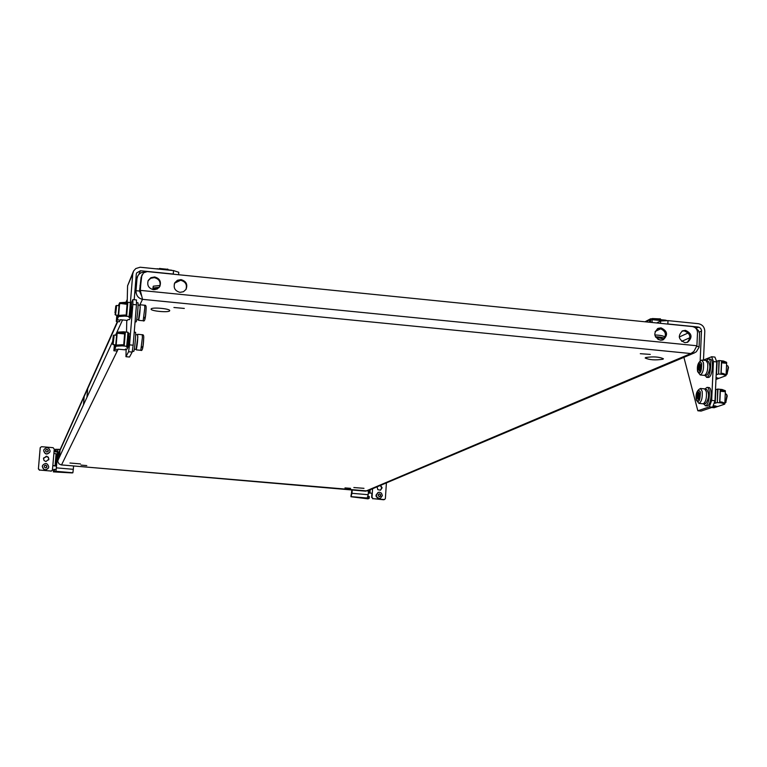 <?xml version="1.0" encoding="UTF-8"?>
<svg xmlns="http://www.w3.org/2000/svg" width="767" height="767" viewBox="0 0 767 767"><rect width="100%" height="100%" fill="white"/><g stroke="black" fill="none" stroke-linecap="round" stroke-linejoin="round"><path stroke-width="1.15" d="M83.507 404.334L84.149 397.047L83.507 404.334M86.786 465.598L81.005 465.099L86.786 465.598M153.573 289.715C148.587 288.373 146.813 285.276 148.242 280.434L150.859 277.712L154.598 276.964C159.68 278.373 161.425 281.518 159.833 286.427L157.225 289.006L153.573 289.715M159.699 286.676C160.945 281.911 159.143 278.9 154.282 277.625L150.668 278.296L148.069 280.827M179.977 292.342C174.838 290.894 173.121 287.692 174.838 282.745L177.426 280.281L180.983 279.619C186.218 281.134 187.896 284.394 186.026 289.38L183.447 291.728L179.977 292.342M185.873 289.629C187.388 284.768 185.633 281.642 180.619 280.271L174.627 283.138M80.43 463.901L69.95 463.019L80.43 463.901M344.977 487.908L350.586 488.349L344.977 487.908M685.468 330.356L682.601 330.807C677.616 335.658 678.373 339.608 684.883 342.648L687.673 342.226C692.745 337.403 692.016 333.444 685.468 330.356M681.949 331.143L684.289 330.893C690.521 333.597 691.47 337.442 687.136 342.427M660.991 327.892L658.019 328.381C653.11 333.271 653.896 337.212 660.387 340.203L663.273 339.752C668.278 334.891 667.52 330.932 660.991 327.892M657.396 328.727L659.85 328.439C666.072 331.104 667.041 334.939 662.755 339.954M353.836 487.544L363.98 488.33L353.836 487.544M650.263 354.402L640.311 353.702L650.263 354.402M662.899 359.244C655.296 360.375 649.39 359.972 645.191 358.007L645.68 357.547C653.254 356.396 659.169 356.808 663.417 358.764L662.899 359.244M173.917 307.49L184.32 308.43L173.917 307.49M87.649 389.214L86.997 396.712L87.649 389.214M59.989 450.823L59.481 456.624L59.989 450.823M151.147 308.986L151.109 309.101C150.495 311.105 168.999 312.792 169.67 310.798L169.718 310.664C170.37 308.67 151.703 306.973 151.147 308.986M175.212 282.361L174.282 284.039M655.114 331.497L661.02 328.679M61.255 464.898L59.049 463.91L57.793 461.638L58.666 452.875L117.351 321.603M141.118 277.27L139.546 291.048L136.018 290.693L136.996 278.651L135.682 281.585M134.704 293.54L136.018 290.693C135.999 295.372 138.175 298.258 142.528 299.341L140.294 290.377L141.396 276.81L143.458 272.879L147.235 271.576L692.352 326.56C695.621 327.231 697.347 329.273 697.51 332.686L696.906 345.754L693.867 351.478L690.856 353.549L694.279 352.964L696.331 351.746L699.082 347.278L699.581 333.29L698.392 330.5L695.679 328.113M140.764 292.726L139.997 291.019L141.866 274.969M696.906 345.754L140.294 290.377L139.997 291.019M699.188 346.694L696.657 346.444M694.279 352.964L367.297 490.947L61.389 464.927M139.546 291.048L141.224 295.132M144.742 272.084L141.646 272.534L139.489 273.79L137.907 275.698L136.996 278.651M135.337 332.389L135.452 332.264C136.277 331.756 134.676 350.126 133.794 351.324L133.583 351.305M137.542 334.872L137.638 334.776C137.878 338.966 137.456 343.808 136.373 349.301L136.21 349.292M112.528 342.523L113.343 335.553L112.528 342.523M113.343 335.553L113.967 335.045L114.024 336.742L113.065 344.632L115.769 344.891L116.603 335.361M137.456 334.757L137.839 337.058L136.095 349.368M139.949 305.362L140.045 305.256C140.284 309.379 139.862 314.202 138.779 319.753L138.606 319.734M137.744 302.888L137.868 302.744C138.693 302.236 137.101 320.405 136.2 321.757L135.98 321.737M706.407 389.607L706.81 389.55C709.417 393.787 709.072 398.437 705.774 403.5L704.998 403.423M708.267 387.623L708.794 387.546C712.658 387.354 711.354 404.966 707.433 405.829L706.426 405.733M704.978 388.965L707.03 387.373C710.894 387.182 709.58 404.794 705.669 405.657L703.454 403.768M707.711 361.228L708.152 361.161C710.721 365.332 710.367 369.972 707.078 375.063L706.244 374.986M709.571 359.253L710.146 359.157C713.972 358.966 712.629 376.396 708.737 377.393L707.644 377.287M706.33 360.576L708.382 358.985C712.198 358.793 710.856 376.223 706.982 377.22L704.729 375.351M131.761 306.982L130.86 316.55M129.335 336.521L128.444 346.109M138.827 274.433L140.486 270.741L136.612 272.937L136.286 274.174L134.196 299.724M140.486 270.741L173.265 274.049L173.543 270.588L140.112 267.232L135.788 268.555L133.631 270.933L132.758 273.819L130.4 302.553M132.854 304.461L132.854 299.59L136.449 299.945L136.459 304.815L132.854 304.461L129.546 344.862L133.161 345.208L132.183 352.072L129.508 357.029L125.961 356.693L126.133 349.081M130.994 303.598L132.854 299.59M126.517 332.073L126.785 320.347M127.197 302.236L127.571 285.832L133.295 271.643M132.183 352.072L128.578 351.727L125.961 356.693M128.578 351.727L129.546 344.862M136.459 304.815L133.161 345.208M173.543 270.588L178.778 272.285L178.586 274.72M173.85 274.241L173.265 274.049M114.983 312.984L115.798 305.975L114.983 312.984M115.798 305.975L116.421 305.467L116.479 307.116L115.52 315.045L118.214 315.323L119.048 305.803M139.862 305.237L140.246 307.452L138.491 319.829M697.098 398.246L697.433 394.027L698.574 391.937L699.648 393.931L699.331 397.603L698.191 399.693L697.749 398.265L697.098 398.246M725.783 402.426L727.241 395.916L726.598 394.526M724.844 402.972L725.544 402.694L726.915 395.532L725.831 393.816M703.118 403.797L703.147 403.797C705.755 402.282 706.829 398.236 706.359 391.678L704.652 388.879L700.501 388.476M698.421 369.867L698.756 365.648L699.897 363.529L700.971 365.476L700.654 369.138L699.514 371.257L699.073 369.857L698.421 369.867M727.03 374.056L728.516 367.508L727.893 366.166M726.119 374.603L726.79 374.315L728.19 367.125L727.701 365.83L726.531 365.389M704.394 375.37L704.422 375.379C707.049 373.826 708.133 369.761 707.673 363.194L706.004 360.48L701.853 360.078M695.707 328.132L698.948 327.193L700.635 328.353L701.508 330.232L700.185 360.567M698.152 327.02L667.836 323.962L667.999 320.616L698.315 323.684C702.419 324.518 704.585 327.087 704.796 331.382L703.473 360.068M703.138 360.202L711.623 356.751L713.444 361.593L716.762 361.919L714.988 400.738L711.671 400.422L709.322 406.865L697.845 410.776L683.905 357.336M709.322 406.865L712.639 407.181L714.988 400.738M712.639 407.181L701.115 411.083L697.845 410.776M716.762 361.919L714.921 357.077L711.623 356.751M713.444 361.593L711.671 400.422M667.999 320.616L660.655 320.999L656.638 322.955M667.022 324L667.836 323.962M660.655 320.999L660.54 323.348M45.943 461.533L48.877 459.193L48.292 457.161L46.404 456.164L43.47 458.561L44.074 460.555L45.943 461.533M48.657 459.96L48.57 457.899L47.027 456.509L43.594 457.985M58.963 452.214L57.717 452.108L57.554 453.997L56.096 453.767L55.061 465.751L55.646 465.857L52.837 465.655M57.554 453.997L56.365 467.86L73.306 469.318L73.584 465.981M55.262 449.932L55.099 451.811L55.54 449.28L57.793 449.414L57.487 453.987M56.672 453.882L55.646 465.857L56.528 465.972L55.905 471.427L56.365 467.86M56.442 466.154L54.236 465.866M40.296 447.525L41.619 446.691L53.096 447.688L54.256 449.069L53.882 453.479L56.096 453.767M53.652 465.761L55.061 465.751L52.846 465.464L52.357 470.315L51.082 471.043L39.587 470.056L51.082 471.043M40.229 447.842L38.417 468.685L39.587 470.056M40.162 448.033L38.417 468.685M52.319 470.392L51.006 471.216M39.52 470.238L38.35 468.858M57.717 452.108L57.841 449.28L60.19 449.472M57.793 449.414L60.181 449.491M56.202 449.27L56.039 451.159L57.63 451.293M56.039 451.159L55.377 451.169L55.54 449.28M57.65 452.099L55.099 451.811L55.377 451.169M73.306 469.318L72.875 472.76L72.175 472.923L53.374 471.878L53.805 469.404L56.058 469.538M54.476 469.404L54.313 471.293L55.905 471.427M54.313 471.293L53.652 471.293L53.805 469.404M53.537 469.989L53.652 471.293M48.235 450.315L48.148 451.514L46.662 452.041L45.636 451.178L45.742 449.951L47.065 449.309L48.254 450.277L47.027 449.424L45.732 450.008M43.901 449.73L43.661 450.68C44.898 454.553 46.95 455.052 49.817 452.166L49.845 452.118M43.729 450.517C44.956 454.4 47.008 454.889 49.884 452.003L50.114 451.073C48.839 447.161 46.768 446.701 43.92 449.683L43.729 450.517M48.12 451.562L47.918 450.795M46.864 466.125L45.656 465.214L44.361 465.809M45.704 465.109L46.892 466.077L46.787 467.314L45.636 467.87L44.265 466.978L44.371 465.751L45.704 465.109M42.549 465.464L42.3 466.47C43.489 470.315 45.531 470.833 48.426 468.014L48.455 467.956M42.358 466.317C43.546 470.171 45.598 470.689 48.494 467.87L48.752 466.873C47.506 462.98 45.445 462.491 42.578 465.416L42.358 466.317M46.758 467.362L46.557 466.595M380.403 496.144L380.336 494.657L379.387 493.977M379.56 493.881L380.691 494.868L380.528 496.144L379.454 496.652L378.256 495.683L378.419 494.408L379.56 493.881M378.006 492.51L375.983 495.185L376.175 496.498L377.987 498.349L380.317 498.282M376.29 495.06L376.913 497.16L379.157 498.416L380.442 498.243L382.378 495.587L381.467 493.143L379.492 492.232L378.198 492.433L376.29 495.06M379.339 496.652L379.838 496.163M380.585 485.348L382.129 487.822L380.509 490.19L377.824 489.672L377.086 486.815M380.211 485.501L381.745 487.85L380.355 490.247M370.173 489.739L369.962 492.893L369.272 492.893L370.998 493.114M368.496 490.449L368.208 494.705L351.986 493.306L352.206 490.027M351.986 493.306L350.979 496.738L351.871 489.998M368.323 493.028L370.298 493.114M368.333 492.845L369.272 492.893L369.454 490.036M386.405 482.884L385.389 498.483L384.603 499.547L373.145 498.675L372.005 497.332L372.58 488.723M383.711 499.758L373.145 498.675M372.005 497.332L372.772 498.818M371.64 497.476L371.928 493.162M350.979 496.738L367.959 498.847L369.167 498.368L369.301 496.508L368.802 496.412L368.678 498.262L367.163 498.128L368.208 494.705M368.678 498.262L369.176 498.349L369.301 496.508M368.802 496.412L368.016 496.345M127.897 332.236L126.967 346.348L127.897 332.236L123.382 331.804L122.96 332.638L125.299 332.859L124.283 345.179L122.126 344.767L124.053 344.958L125.021 333.108L124.618 333.933L117.495 333.252L122.96 332.638L123.017 332.015L117.226 332.36L116.105 345.907L122.289 345.859L116.057 346.195L114.647 349.158L115.002 344.824M128.051 333.156L129.144 333.3L127.993 347.307L127.044 349.129L125.596 349.033L124.935 349.819L117.897 349.148L116.987 351.018L113.88 350.759L114.379 344.767M115.165 344.834L114.935 347.576L115.434 344.862M117.226 332.36L123.305 331.814M115.817 335.217L117.217 332.178L123.382 331.804M128.127 332.293L126.565 347.135L127.773 347.25L128.914 333.242M129.144 333.3L127.773 347.25M126.747 346.291L122.289 345.859M114.887 344.814L114.504 349.445L116.555 349.34L114.647 349.158M114.504 349.445L113.88 350.759M114.475 344.776L114.139 348.87L114.858 344.805M124.283 345.179L116.153 345.284L122.058 344.776M124.618 333.933L123.717 344.92M130.342 302.553L129.412 316.608L130.342 302.553L125.817 302.112L125.405 302.946L127.744 303.157L126.728 315.438L124.58 315.026L126.497 315.218L127.456 303.416L127.054 304.317L119.623 303.349L125.405 302.946L125.462 302.323L119.681 302.725L118.559 316.225L124.743 316.109L118.521 316.522L117.073 319.753L117.447 315.247M130.486 303.54L131.569 303.694L130.419 317.653L129.47 319.638L128.012 319.542L127.36 320.405L120.323 319.724L119.403 321.766L116.306 321.498L116.824 315.179M117.61 315.256L117.37 318.132L117.878 315.285M119.681 302.725L118.339 305.659M130.563 302.61L129 317.471L130.198 317.596L131.349 303.627M131.569 303.694L130.198 317.596M129.192 316.55L124.743 316.109M117.341 315.237L116.939 320.069L118.981 319.944L117.073 319.753M116.939 320.069L116.306 321.498M116.929 315.189L116.565 319.59L117.303 315.227M126.728 315.438L118.617 315.601L124.503 315.036M127.054 304.317L126.162 315.179M721.728 402.013L724.834 403.298L721.795 402.186L721.776 402.79L724.805 403.902L725.39 390.902L722.121 389.502L717.941 389.09L717.327 402.589L721.632 402.924L721.67 402.167L719.686 401.975L720.223 390.144L722.198 390.336L722.236 389.569M713.166 405.733L715.688 405.973L712.706 406.989M724.805 403.902L721.411 402.972M711.699 407.498L714.135 407.728L717.155 406.711L716.071 406.318L717.826 406.481L724.671 404.171M722.226 389.559L725.39 390.902M717.327 402.589L717.634 389.099L715.496 389.722M715.832 389.751L715.218 403.212L717.02 402.589M715.218 403.212L714.125 403.106M720.328 391.247L725.036 391.697L722.332 390.355L725.036 391.697M722.361 389.751L722.102 390.595L720.223 390.144M719.849 401.793L721.795 402.186L719.849 401.803L720.366 390.393L719.686 401.975M723.022 373.471L726.109 374.833L723.089 373.634L723.06 374.238L726.081 375.427L726.665 362.475L723.415 360.998L719.235 360.567L718.621 374.018L722.917 374.373L722.955 373.615L720.98 373.414L721.507 361.621L723.482 361.823L723.521 361.056L726.665 362.475M716.042 377.632L716.972 377.719L716.023 378.083M726.081 375.427L722.696 374.411M715.956 379.435L718.43 378.514L717.356 378.093L719.101 378.265L725.946 375.696M718.621 374.018L718.928 360.586L716.503 361.238M717.126 361.305L716.512 374.718L718.324 374.028M721.613 362.801L726.311 363.27L723.617 361.842L726.311 363.27M723.645 361.247L723.386 362.082L721.507 361.621M721.642 361.909L720.98 373.414M155.442 268.757L157.024 268.92M173.131 270.55L171.683 270.406M157.014 268.747L171.655 270.205L156.967 268.91M159.306 287.251L153.16 287.989L154.992 289.648M160.092 285.458L153.304 286.187L152.901 288.344M158.942 287.692L155.097 288.641M167.724 269.303L159.661 268.508M168.222 269.859L159.105 268.939M652.075 318.832L665.631 320.184L652.008 318.804L652.161 322.504M649.246 322.207L650.541 318.832L652.008 318.804M667.117 320.664L665.698 320.213M665.631 320.184L665.871 320.721M644.999 321.785L650.521 318.842M649.86 321.9L650.387 321.958M650.589 322.341L650.752 319.082L652.238 319.235M666.581 320.683L665.861 320.616M654.797 334.958C660.588 335.227 663.781 335.888 664.366 336.924L664.289 338.583C663.599 337.653 660.646 337.029 655.411 336.732M663.762 339.167L662.094 339.608M655.622 337.125L662.151 338.592L662.074 340.126M660.224 318.909L652.286 318.554M660.713 319.436L651.979 318.813M661.739 340.184L657.961 339.417M139.968 285.775L140.514 284.605M688.248 332.926L679.246 337.01M127.245 300.415L126.459 302.169M117.725 321.641L58.321 454.189M122.557 319.944L115.539 335.189M112.576 341.622L57.755 460.766M681.71 341.353L689.955 337.681M118.156 349.177L61.523 464.917L365.658 491.168L690.856 353.549L142.528 299.341L139.661 305.218M141.396 276.81L141.099 277.462M142.403 337.499L142.231 334.738C143.448 334.47 143.928 335.716 143.688 338.477C143.295 347.585 142.326 351.526 140.792 350.298L142.403 337.499M143.678 338.563C142.988 347.547 142.499 350.27 142.211 346.732M132.758 273.819L127.571 285.832M144.8 307.893L144.627 305.228C145.845 304.998 146.334 306.215 146.085 308.89C145.663 318.142 144.695 322.102 143.18 320.769L144.8 307.893M146.075 308.976C145.394 317.922 144.905 320.683 144.599 317.279M697.117 397.68L698.814 397.843M698.958 403.404L696.321 399.971C695.429 394.18 696.81 390.355 700.472 388.476L702.169 391.275C702.63 397.833 701.556 401.879 698.958 403.404L703.147 403.797M700.386 392.014C697.922 388.447 696.58 390.978 696.388 399.597C698.852 403.202 700.185 400.671 700.386 392.014M698.593 398.552L697.884 398.485M699.552 396.712L697.385 396.51M699.37 395.158L697.222 394.947M697.414 395.935L699.437 396.136M699.638 394.008L697.884 393.835M697.433 394.027L699.581 394.228M698.075 393.481L699.686 393.634M698.44 369.301L700.089 369.464M700.242 374.967L697.644 371.621C696.752 365.811 698.152 361.966 701.824 360.068L703.483 362.781C703.943 369.358 702.86 373.414 700.242 374.967L704.422 375.379M701.709 363.529C699.236 360.078 697.903 362.647 697.711 371.238C700.175 374.718 701.508 372.148 701.709 363.529M699.907 370.135L699.207 370.068M700.875 368.333L698.708 368.122M700.674 366.789L698.545 366.578M698.727 367.556L700.779 367.757M700.942 365.619L699.207 365.447M698.756 365.648L700.885 365.859M699.399 365.082L701.009 365.236M701.556 331.056L699.236 332.092M53.882 453.479L52.846 465.464M55.953 471.312L72.875 472.76M367.403 498.032L351.2 496.642M121.895 345.601L122.126 344.977L122.058 345.773M117.495 333.252L125.299 332.859M124.34 315.851L124.57 315.227L124.503 316.023M119.949 303.617L127.744 303.157M721.143 373.241L722.878 373.414L721.143 373.241L721.651 361.88M652.257 319.676L663.733 320.836M645.689 321.852L649.965 319.724M140.917 293.521L140.553 292.246M126.056 302.131L127.264 299.427M135.778 280.377L137.571 276.388M135.452 332.264L134.225 332.149M133.679 351.439L132.298 351.305M137.638 334.776L135.663 334.585M136.286 349.388L134.311 349.196M113.967 335.045L116.661 335.304M128.875 336.473L129.661 336.55M137.686 334.297L142.231 334.738M136.238 349.867L140.792 350.298M128.089 346.07L128.77 346.138M112.567 344.028L113.065 344.632M140.045 305.256L138.079 305.065M138.683 319.849L136.708 319.657M137.868 302.744L136.449 302.61M136.085 321.891L135.069 321.795M706.81 389.55L705.515 389.425M705.391 403.547L704.068 403.423M708.794 387.546L707.069 387.373M706.934 405.896L705.18 405.724M708.152 361.161L706.858 361.027M706.666 375.13L705.343 375.005M710.146 359.157L708.42 358.985M708.2 377.479L706.436 377.306M116.421 305.467L119.106 305.736M131.301 306.934L132.077 307.011M140.102 304.777L144.627 305.228M138.635 320.328L143.18 320.769M130.515 316.522L131.186 316.589M115.012 314.441L115.52 315.045M726.8 394.727L726.407 394.19M726.033 402.244L725.544 402.694M728.084 366.367L727.701 365.83M727.279 373.874L726.79 374.315M350.96 496.757L351.085 494.907M122.126 344.767L116.45 345.073M124.58 315.026L118.895 315.4M725.314 390.719L722.121 389.502M724.633 403.068L721.603 401.966M726.598 362.292L723.415 360.998M725.918 374.593L722.898 373.414M154.992 289.705L155.087 288.536M167.695 269.054L168.165 269.591M159.747 268.383L159.191 268.824M660.166 318.746L660.646 319.235"/></g></svg>
